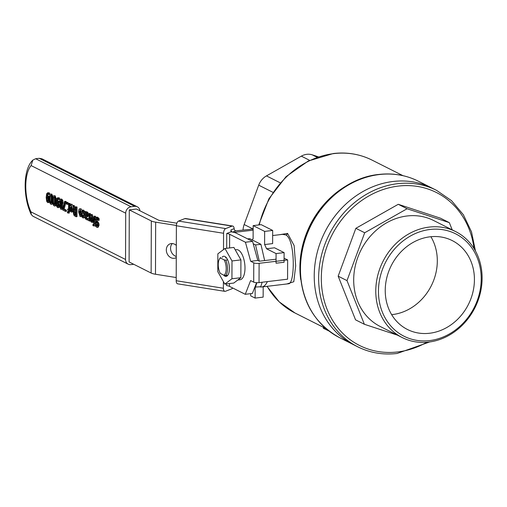 <?xml version="1.0" encoding="UTF-8"?>
<svg xmlns="http://www.w3.org/2000/svg" width="507" height="507" viewBox="0 0 507 507"><rect width="100%" height="100%" fill="white"/><g stroke="black" fill="none" stroke-linecap="round" stroke-linejoin="round"><path stroke-width="0.76" d="M286.81 283.971L293.787 281.746L295.682 265.871L294.136 245.572L287.551 233.391L279.395 234.735M243.062 230.083A15.926 13.822 -63.3 0 1 244.159 224.531L258.709 185.169A15.926 13.822 -63.3 0 1 266.467 175.897L301.335 156.143A15.926 13.822 -63.3 0 1 312.255 154.838L318.415 156.866M430.893 236.718A49.768 43.184 -63.3 0 1 431.292 285.764A49.768 43.184 -63.3 0 1 391.658 314.663A49.768 43.184 116.7 0 0 392.551 314.562A49.768 43.184 116.7 0 0 431.514 285.321A49.768 43.184 116.7 0 0 430.893 236.718M323.371 328.276L328.973 331.02M264.648 231.401L253.158 225.615L261.187 224.658L272.677 230.438L272.633 243.601L264.603 244.558L264.648 231.401L272.677 230.438M276.081 253.576L266.511 248.76L274.541 247.803L284.104 252.619L284.072 262.258L276.049 263.215L276.081 253.576L284.104 252.619M255.16 287.241L255.122 298.091L250.705 295.866L250.712 293.654M255.122 298.091L263.146 297.127L263.184 286.797M253.158 225.615L253.113 238.778A24.881 10.723 -96.8 0 0 252.055 239.836M272.658 235.54L282.513 234.361L285.847 234.931C295.537 239.919 295.004 284.566 288.439 283.768M266.511 248.76A24.881 10.723 -96.8 0 0 264.603 244.558M259.901 286.829A24.881 10.723 -96.8 0 0 261.739 286.968A24.881 10.723 -96.8 0 0 267.385 281.6M475.471 251.016L471.504 231.851L463.354 214.727L451.471 200.62L436.521 190.334L432.097 188.11A87.591 76.006 116.7 0 0 324.829 232.174A87.591 76.006 116.7 0 0 353.335 344.589A87.591 76.006 -63.3 0 1 316.964 253.513A87.591 76.006 -63.3 0 1 393.014 181.487A87.591 76.006 -63.3 0 1 432.097 188.11L418.326 181.176A87.591 76.006 -63.3 0 0 379.242 174.554A87.591 76.006 -63.3 0 0 303.192 246.579A87.591 76.006 -63.3 0 0 339.563 337.656C313.18 322.908 300.03 298.864 300.1 265.516C300.651 221.293 337.592 178.35 378.754 174.459C392.849 172.843 406.044 175.08 418.326 181.176M430.025 229.475A57.348 49.762 -63.3 0 1 474.235 307.495A57.348 49.762 -63.3 0 1 385.238 318.123A57.348 49.762 -63.3 0 1 430.025 229.475M429.15 227.098A59.338 51.492 116.7 0 0 377.633 275.89A59.338 51.492 116.7 0 0 402.273 337.586A59.338 51.492 116.7 0 0 474.939 307.736A59.338 51.492 116.7 0 0 455.628 231.585A59.338 51.492 116.7 0 0 429.15 227.098M402.273 337.586L380.18 326.464A59.338 51.492 -63.3 0 1 355.54 264.774A59.338 51.492 -63.3 0 1 407.058 215.982A59.338 51.492 -63.3 0 1 433.536 220.463L455.628 231.585M429.999 236.813A49.768 43.184 -63.3 0 1 452.206 240.578A49.768 43.184 -63.3 0 1 472.873 292.324A49.768 43.184 -63.3 0 1 429.663 333.245A49.768 43.184 -63.3 0 1 407.457 329.487A49.768 43.184 -63.3 0 1 386.79 277.741A49.768 43.184 -63.3 0 1 429.999 236.813M364.375 324.284L355.54 319.835L338.169 276.169L355.857 228.315L398.249 204.302L440.501 218.2L449.341 222.649L407.083 208.751L364.691 232.764L347.003 280.618L364.375 324.284L397.444 335.159M398.249 204.302L407.083 208.751M452.212 229.867L449.341 222.649M338.169 276.169L347.003 280.618M355.857 228.315L364.691 232.764M225.786 260.142L224.069 259.831A8.961 3.86 83.2 0 1 226.198 268.628A8.961 3.86 83.2 0 1 224.012 275.257L225.735 275.567A9.956 4.29 -96.8 0 0 225.786 260.142L227.668 259.914M225.735 275.567L227.719 275.333M224.069 259.831L220.425 257.993A8.961 3.86 83.2 0 0 219.455 259.033A8.961 3.86 83.2 0 0 220.368 273.425L224.012 275.257M220.425 257.993L220.488 257.474A9.956 4.29 -96.8 0 0 220.038 258.082L219.455 259.033M226.559 285.549L226.566 283.914L226.559 285.549A7.96 1.971 -179.8 0 1 229.456 286.354L245.255 294.307L250.61 280.58L253.703 282.139L253.773 262.848A3.98 0.989 0.2 0 0 259.109 263.317L287.646 259.907L284.085 258.24M276.062 259.197L259.318 261.2L257.816 260.44L252.568 241.376L245.432 242.232L229.639 234.278A7.96 1.971 0.2 0 0 226.743 233.48L226.692 248.284L226.743 233.48L230.983 231.819L230.989 229.893A1.99 1.635 -111.3 0 0 232.669 232.092L234.354 232.358L253.145 230.165M253.151 229.025L235.85 230.85A1.99 1.635 68.7 0 1 234.221 229.139L234.152 228.657A3.98 2.053 99 0 0 232.675 226.027A3.98 2.053 99 0 0 232.06 226.103L225.704 228.587A3.98 2.053 99 0 0 223.568 233.271L223.511 249.577M223.403 281.588L223.378 288.242A3.98 2.053 99 0 0 224.874 291.341A3.98 2.053 99 0 0 225.482 291.265L231.845 288.787A3.98 2.053 99 0 0 232.776 288.027M224.874 291.341L177.684 283.838A3.98 2.053 -81 0 1 176.195 280.732L176.385 225.767A3.98 2.053 -81 0 1 178.521 221.084L184.878 218.599A3.98 2.053 -81 0 1 185.486 218.523L232.675 226.027M247.625 238.892L249.678 238.645L260.909 244.298L264.654 260.56M262.151 282.228L260.756 286.728L254.869 287.095M256.853 282.691L255.408 287.361M253.227 243.759L255.553 244.932L259.299 261.187M255.553 244.932L260.909 244.298M62.304 202.8L61.93 200.55L60.872 199.194L59.839 199.511L59.42 201.374L60.2 204.213L59.515 206.153L60.834 209.271L61.29 209.372L61.797 209.023L62.177 207.401L61.543 204.91L62.304 202.8L63.191 202.692L62.437 204.803L61.543 204.91M60.099 206.425L60.542 204.72L61.581 207.249L60.846 208.32L60.099 206.425L60.992 206.317L61.734 208.212M60.029 201.558L60.859 200.151L61.702 202.591L61.189 204.403L60.029 201.558L60.922 201.45L61.436 203.364L60.542 203.472M61.055 205.455L60.992 206.317M61.1 200.335L60.922 201.45M60.415 199.093L61.765 199.086L62.824 200.449L63.191 202.692M62.437 204.803L61.543 204.948M62.437 204.841L63.071 207.293L62.177 207.401M62.716 208.878L61.29 209.372M81.025 208.795L80.131 208.903C79.187 208.485 78.693 209.505 78.642 211.977L80.106 216.546C81.044 216.952 81.545 215.925 81.602 213.466L80.131 208.903L79.681 208.802L81.025 208.795L82.083 210.297M80.106 216.546L81.861 216.293M79.219 212.268L80.131 209.949L81.025 213.181L80.106 215.494L79.219 212.268L80.106 212.16L81 215.393M80.379 210.139L80.106 212.16M82.4 211.717L82.28 215.418M74.966 216.166L76.107 216.736L76.139 207.097L75.549 206.799L75.537 210.639L74.865 210.297L73.483 205.76L72.716 205.373L74.276 210.361L73.35 212.731L73.845 215.088L74.966 216.166M75.549 206.799L77.032 206.989L76.994 216.635L76.107 216.736M77.032 206.989L76.139 207.097M75.537 210.215L74.865 210.297M75.112 211.438L75.131 214.252L74.237 214.36L73.965 212.934L74.218 211.546L75.537 211.704L75.524 215.336L74.237 214.36M75.131 214.252L75.828 214.93M72.716 205.373L74.377 205.652L75.543 209.486M74.377 205.652L73.483 205.76M75.023 211.451L74.218 211.546L75.017 211.444M88.003 220.317L88.985 219.727L88.979 220.805L89.536 221.09L89.562 213.853L89.004 213.574L88.985 218.707L87.781 218.897L87.781 220.165L89.143 220.26M87.812 218.91L88.674 218.79L87.781 218.897M89.562 213.853L90.455 213.745L89.897 213.466L89.004 213.574M90.43 220.824L89.536 221.09M90.455 213.745L90.449 214.518M90.449 215.931L90.442 217.592M70.758 205.322L70.296 205.373L70.974 205.398L72.064 208.542L69.77 207.388L70.124 210.716L71.081 212.002L72.425 211.989M71.081 212.002C72.051 212.382 72.564 211.349 72.628 208.916L70.974 204.327L69.839 204.372L69.833 205.696L70.974 205.398M69.77 207.388L70.657 207.281L72.051 207.978M71.202 208.485L71.386 210.031L70.492 210.139L70.308 208.592L72.057 209.473L71.785 210.779L71.119 211.02L70.492 210.139M71.386 210.031L72.007 210.912M73.49 207.838L73.521 208.808C73.458 211.242 72.938 212.275 71.975 211.894M70.372 204.213L71.867 204.226L70.346 204.22L71.867 204.226L72.894 205.354M70.34 204.22L69.839 204.372M71.189 205.265L69.865 205.715M71.785 210.779L71.119 211.02L71.652 210.956M91.431 222.243C92.401 222.624 92.914 221.591 92.977 219.157L91.323 214.575L90.189 214.613L90.183 215.944L91.323 215.64L92.413 218.783L90.113 217.63L90.113 218.295L90.474 220.957L91.431 222.243L93.149 222.047M93.294 221.882L93.871 219.049L92.211 214.467L90.189 214.613M90.658 218.834L92.407 219.715L92.128 221.027L91.469 221.261L90.842 220.38L90.658 218.834M92.128 221.027L91.469 221.261L92.001 221.198M91.533 215.513L90.214 215.957M91.552 218.726L91.735 220.279L90.842 220.38M91.735 220.279L92.356 221.153M92.394 218.225L91.007 217.522L90.113 217.63M69.877 209.721L69.136 209.809L69.155 203.58L68.597 203.301L68.578 209.53L67.672 209.074L67.665 210.082L68.591 210.785L67.932 212.053L67.437 211.634L67.437 212.75L69.288 213.136M68.597 203.301L70.048 203.472L70.048 204.296M70.042 205.696L70.036 207.357M70.048 203.472L69.155 203.58M68.565 208.966L67.672 209.074M67.437 211.634L68.825 211.945M68.363 211.539L67.469 211.647M68.008 213.155L69.129 210.817L69.51 211.007L69.136 209.809M69.129 211.058L70.023 210.95L68.901 213.048M70.2 210.925L69.51 211.007M69.922 209.949L69.51 209.999M97.693 217.218L95.646 217.617L95.24 219.468L97.585 225.089L96.666 226.147L95.392 224.462L95.386 225.989L96.698 227.275L97.769 227.022L98.193 225.266L97.914 223.378L96.393 221.318L95.855 219.569L96.843 218.454L98.244 220.412L98.25 218.802L96.235 217.186L97.693 217.218L99.144 218.701L98.25 218.802M96.406 218.352L96.843 218.454M95.392 224.462L96.286 224.354L95.436 224.481M96.33 224.373L97.559 226.04M99.144 218.701L99.138 220.311L98.244 220.412M96.938 218.511L97.281 221.217L98.079 222.053L97.186 222.161M98.079 222.053L98.808 223.27L97.914 223.378M98.808 223.27L99.087 225.159L98.111 227.282L97.217 227.39M65.517 211.406L65.523 210.278L63.242 209.125L65.289 201.634L64.662 201.317L62.716 208.554L62.716 209.999L65.517 211.406L66.411 211.305L66.411 210.171L65.523 210.278M64.662 201.317L66.183 201.526L64.136 209.023L66.411 210.171M64.136 209.023L63.242 209.125M66.183 201.526L65.289 201.634M93.484 225.983L94.613 223.644L94.986 223.834L94.613 222.636L94.638 216.407L94.08 216.121L94.055 222.351L93.149 221.895L93.149 222.903L94.068 223.612L93.415 224.88L92.92 224.455L92.914 225.577L94.771 225.964L95.392 225.07M95.512 221.286L95.88 222.719L94.993 222.82M95.506 222.529L94.613 222.636M95.88 222.719L95.88 223.726L94.986 223.834M94.613 223.885L95.5 223.777L95.474 224.449M92.946 224.474L93.839 224.367L92.92 224.455M93.839 224.367L94.302 224.772M94.055 221.8L93.149 221.895M94.638 216.407L95.525 216.299L94.08 216.121M95.525 216.299L95.525 217.845M59.021 197.736L56.632 198.63L56.131 202.432L56.594 206.248L57.576 207.604L58.565 207.198L58.989 204.986L58.52 202.28L57.671 201.279L56.746 201.488L57.133 199.295L57.659 198.833L58.628 199.466L58.628 198.224L57.513 197.705L59.522 198.123L59.515 199.365L58.628 199.466M59.522 198.123L58.628 198.224M57.633 202.312L57.918 205.62L57.031 205.728L56.74 202.42L57.532 202.287L58.096 202.901L58.387 204.733L57.583 206.552L57.031 205.728M57.918 205.62L58.476 206.444M57.576 207.604L58.844 207.572M59.56 206.881L58.47 207.502M59.458 207.09L58.565 207.198M57.64 201.387L58.559 201.178L59.49 202.363M59.763 203.351L59.877 204.543M59.408 202.173L58.52 202.28M58.559 201.178L56.746 201.488M58.153 198.978L57.646 201.146M57.589 202.318L56.74 202.42L57.532 202.287M88.212 218.847L88.18 218.447L86.304 218.555L85.727 218.023L85.506 216.578L86.989 216.774L87.603 214.962L87.312 213.155L86.602 212.16L85.518 212.585L85.525 211.818L84.967 211.539L85.303 218.587L86.298 219.632L87.312 219.81L87.318 218.568L86.931 218.65M86.817 212.065L85.93 212.173M86.716 216.857L87.882 216.666L86.716 216.857M86.507 215.811L85.512 215.608L85.518 213.599L86.399 213.181L87.02 214.759L86.488 215.817M86.564 213.295L85.518 213.599M87.781 219.759L87.312 219.81M88.212 218.466L87.318 218.568M85.525 211.818L86.418 211.711L84.967 211.539M86.418 211.711L86.412 212.027M86.412 213.491L86.399 215.5L85.512 215.608M86.399 215.5L87.4 215.709M87.496 212.053L88.205 213.054L87.312 213.155M88.205 213.054L88.491 214.854L87.882 216.666M86.399 216.704L86.621 217.915L87.464 218.536M54.205 205.912C55.155 206.457 55.631 205.018 55.637 201.596C55.662 198.237 55.193 196.329 54.236 195.867C53.286 195.334 52.81 196.773 52.81 200.183C52.785 203.522 53.248 205.436 54.205 205.912L55.51 205.893L56.264 204.79M54.547 197.223L54.452 203.402L55.098 204.733M53.412 200.487L53.577 197.629L54.236 196.938L54.889 198.313L54.87 204.156L54.205 204.841L53.558 203.51L53.412 200.487M55.13 195.759L53.824 195.778L55.13 195.759L56.448 199.207M82.837 217.883L83.959 217.459L84.396 214.86L83.978 211.806L82.318 210.228L81.887 210.392L81.88 211.761L82.869 211.381L83.82 214.569L82.85 216.825L81.868 215.469L81.861 216.831L82.837 217.883L84.206 217.871M82.407 210.221L83.756 210.209L81.887 210.392M82.527 211.318L82.869 211.381M82.983 211.451L81.912 211.78M83.211 210.12L83.756 210.209L84.961 211.989M84.967 217.097L83.731 217.776M81.9 215.481L82.761 215.361L81.868 215.469M82.793 215.374L83.167 216.109L82.273 216.21M83.167 216.109L83.744 216.717M50.884 204.239C51.841 204.784 52.316 203.345 52.316 199.929C52.348 196.57 51.879 194.663 50.922 194.2C49.971 193.668 49.496 195.106 49.496 198.516C49.464 201.856 49.933 203.763 50.884 204.239L52.196 204.226L52.956 203.085M51.226 195.556L51.137 201.735L51.784 203.06M50.092 198.814L50.263 195.956L50.915 195.271L51.575 196.64L51.556 202.483L50.89 203.168L50.244 201.843L50.092 198.814M51.815 194.092L50.51 194.111L51.815 194.092L53.064 196.912M67.114 204.403L67.12 202.559L66.417 202.198L66.411 204.042L68.008 204.296L68.014 202.451L67.12 202.559M66.417 202.198L68.014 202.451M49.071 192.73L46.682 193.623L46.181 197.426L46.65 201.241L47.626 202.597L48.621 202.192L49.046 199.98L48.571 197.274L47.721 196.272L46.802 196.482L47.183 194.289L47.709 193.826L48.678 194.46L48.685 193.218L47.569 192.698L49.572 193.116L49.572 194.358L48.678 194.46M49.572 193.116L48.685 193.218M47.683 197.305L47.975 200.614L47.081 200.721L46.79 197.413L47.588 197.28L48.146 197.895L48.444 199.726L47.633 201.545L47.081 200.721M47.975 200.614L48.526 201.437M47.626 202.597L48.9 202.566M49.68 201.704L48.52 202.496M49.509 202.084L48.621 202.192M47.69 196.38L48.615 196.171L49.521 197.299M49.464 197.166L48.571 197.274M48.615 196.171L46.802 196.482M48.203 193.972L47.702 196.139M47.645 197.312L46.79 197.413L47.588 197.28M133.747 264.286L130.876 264.629A5.97 5.184 -63.3 0 1 128.214 264.179A5.97 5.184 -63.3 0 1 125.546 259.483L125.704 213.194A5.97 5.184 -63.3 0 1 131.079 206.767L134.647 206.343A5.97 5.184 -63.3 0 1 137.308 206.793A5.97 5.184 -63.3 0 1 139.938 210.792M137.308 206.793L41.98 158.811L39.21 158.304L35.642 158.729L32.822 160.111C22.695 169.604 23.069 197.8 31.276 214.569L32.879 216.191L128.214 264.179M125.546 259.483L30.952 211.869L31.276 214.569M30.952 211.869A29.983 12.916 83.2 0 1 31.117 165.58L32.822 160.111M176.202 277.538L155.478 274.243A11.946 2.96 -179.8 0 1 151.137 273.039L129.101 261.948L129.285 209.873L136.421 209.023L158.45 220.114A3.98 0.989 -179.8 0 0 159.901 220.513L176.848 223.207M172.285 243.55A7.567 6.204 -111.3 0 0 170.561 248.259A7.567 6.204 -111.3 0 0 176.278 256.466M176.271 257.588A7.567 6.204 68.7 0 1 175.479 257.981A7.567 6.204 68.7 0 1 166.321 249.919A7.567 6.204 68.7 0 1 169.978 243.892A7.567 6.204 68.7 0 1 176.316 245.42M129.285 209.873L151.32 220.963A11.946 2.96 0.2 0 0 155.662 222.167L176.392 225.469M230.983 231.819L231.933 231.972A11.946 2.96 -179.8 0 1 236.275 233.176L252.568 241.376M257.816 260.44L250.68 261.295L253.773 262.848M287.646 259.907L287.583 279.192L259.039 282.602A3.98 0.989 -179.8 0 1 253.703 282.139M256.593 282.678L252.385 293.452L245.255 294.307M250.68 261.295L245.432 242.232M235.235 249.837L236.477 249.685A15.128 6.515 83.2 0 1 244.748 263.938A15.128 6.515 83.2 0 1 240.071 279.731L237.808 280.003M225.514 257.835A8.34 3.593 83.2 0 1 226.642 258.101M223.536 275.022A10.127 4.367 -96.8 0 0 228.017 274.895A10.127 4.367 -96.8 0 0 227.174 258.938A10.127 4.367 -96.8 0 0 225.907 257.22A10.127 4.367 -96.8 0 0 222.072 257.283M224.956 248.493L231.997 260.959L231.933 278.774L224.835 284.123L217.795 271.657L217.858 253.842L224.956 248.493L233.879 247.429L240.914 259.895L240.85 277.709L233.752 283.058L224.835 284.123M231.933 278.774L240.85 277.709M231.997 260.959L240.914 259.895M325.957 328.58L295.023 313.009A85.601 74.282 -63.3 0 1 267.151 286.322M259.267 224.886A85.601 74.282 -63.3 0 1 333.802 153.615A85.601 74.282 -63.3 0 1 371.999 160.085L402.932 175.656M348.524 184.567A85.601 74.282 116.7 0 0 300.702 279.566M327.731 330.051L327.579 330.387M324.695 327.94L324.296 328.802M287.551 233.391A1.99 1.73 -63.3 0 1 285.847 234.931M252.904 228.936L244.159 224.531M272.893 192.305L258.709 185.169M317.141 157.303L312.255 154.838M309.676 160.345L301.335 156.143M280.181 182.799L266.467 175.897M426.875 342.263A85.601 74.282 -63.3 0 1 397.729 351.947A85.601 74.282 -63.3 0 1 321.318 278.178A85.601 74.282 -63.3 0 1 398.312 186.088A85.601 74.282 -63.3 0 1 474.039 248.563M436.521 190.334A87.591 76.006 116.7 0 0 397.431 183.711A87.591 76.006 116.7 0 0 321.381 255.737A87.591 76.006 116.7 0 0 357.752 346.813C369.952 352.866 383.058 355.09 397.082 353.48L429.695 341.952M234.152 228.657L230.989 229.893M232.669 232.092L235.85 230.85M176.385 225.767L223.568 233.271M178.521 221.084L225.704 228.587M184.878 218.599L232.06 226.103M176.195 280.732L223.378 288.242M61.765 199.086L60.872 199.194M62.824 200.449L61.93 200.55M82.495 213.365L81.602 213.466M74.852 212.826L73.965 212.934M75.524 214.968L74.941 215.038M73.521 208.808L72.628 208.916M93.871 219.049L92.977 219.157M96.742 219.461L95.855 219.569M97.281 221.217L96.393 221.318M99.087 225.159L98.193 225.266M57.621 202.914L56.727 203.022M59.712 204.898L58.989 204.986M88.491 214.854L87.603 214.962M86.019 216.749L85.506 216.812M86.621 217.915L85.727 218.023M87.198 218.447L86.304 218.555M56.15 201.532L55.637 201.596M54.471 197.521L53.577 197.629M54.452 203.402L53.558 203.51M84.872 211.704L83.978 211.806M84.954 214.797L84.396 214.86M84.853 217.351L83.959 217.459M52.81 199.866L52.316 199.929M51.156 195.848L50.263 195.956M51.137 201.735L50.244 201.843M47.671 197.907L46.777 198.015M49.521 199.923L49.046 199.98M31.117 165.58L125.704 213.194M39.21 158.304L134.647 206.343M131.079 206.767L35.642 158.729M229.456 286.354L229.468 283.571M229.595 247.936L229.639 234.278M155.662 222.167L155.478 274.243M151.32 220.963L151.137 273.039M259.039 282.602L259.109 263.317M323.27 328.251L323.681 327.345M288.42 283.781L261.739 286.968M357.752 346.813L339.563 337.656M258.747 224.95L268.9 198.776L286.018 176.67L308.275 161.017L333.314 153.52C347.092 151.935 359.989 154.128 371.999 160.085M295.023 313.009L279.186 301.836L266.986 286.341M57.259 201.197L58.153 201.089M86.222 212.053L87.109 211.945M82.286 210.234L83.18 210.126M82.362 210.221L83.256 210.113M47.316 196.19L48.209 196.082"/></g></svg>
